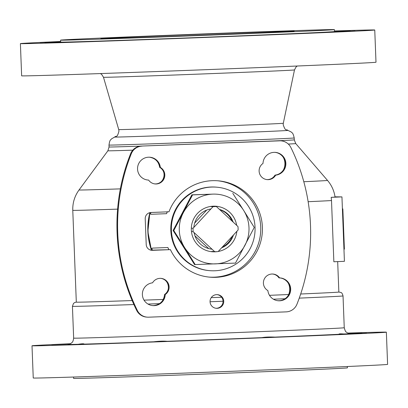 <?xml version="1.0" encoding="UTF-8"?>
<svg xmlns="http://www.w3.org/2000/svg" width="408" height="408" viewBox="0 0 408 408"><rect width="100%" height="100%" fill="white"/><g stroke="black" fill="none" stroke-linecap="round" stroke-linejoin="round"><path stroke-width="0.61" d="M327.354 32.105L355.047 31.039L327.354 32.105M334.473 31.146L350.319 30.605L334.478 31.289M60.659 41.856L40.112 42.585L60.654 41.733M44.844 43.018L72.537 41.953L44.844 43.018M130.927 40.127L158.62 39.061L130.927 40.127M247.947 35.608L275.64 34.542L247.947 35.608M334.463 30.962A177.307 0.928 177.8 0 1 374.61 29.973A177.307 0.928 177.8 0 1 374.753 30.003A177.307 0.928 177.8 0 1 201.169 37.602A177.307 0.928 177.8 0 1 20.543 43.651A177.307 0.928 177.8 0 1 20.4 43.62A177.307 0.928 177.8 0 1 60.644 41.483M374.753 30.003L375.992 62.22A177.307 0.928 177.8 0 1 202.409 69.814A177.307 0.928 177.8 0 1 21.782 75.862A177.307 0.928 177.8 0 1 21.639 75.832L20.4 43.62M334.3 29.595A137.011 0.719 177.8 0 1 334.412 29.621A137.011 0.719 177.8 0 1 200.277 35.491A137.011 0.719 177.8 0 1 60.705 40.163A137.011 0.719 177.8 0 1 60.593 40.137A137.011 0.719 177.8 0 1 194.728 34.267A137.011 0.719 177.8 0 1 334.3 29.595M334.412 29.621L334.489 31.554A137.011 0.719 177.8 0 1 200.354 37.424A137.011 0.719 177.8 0 1 60.777 42.095A137.011 0.719 177.8 0 1 60.67 42.07L60.593 40.137M294.066 31.151A96.711 0.505 -2.2 0 0 195.483 34.45A96.711 0.505 -2.2 0 0 100.863 38.592A96.711 0.505 -2.2 0 0 100.939 38.607A96.711 0.505 -2.2 0 0 199.4 35.312A96.711 0.505 -2.2 0 0 294.148 31.166A96.711 0.505 -2.2 0 0 294.066 31.151M347.356 366.517L347.407 367.863A137.011 0.719 177.8 0 1 213.272 373.733A137.011 0.719 177.8 0 1 73.7 378.405A137.011 0.719 177.8 0 1 73.588 378.379L73.537 377.038M338.956 334.183C338.875 333.775 340.598 333.719 344.143 334.009L366.644 333.198L338.946 334.137M337.681 261.605L338.849 292.057A131.371 0.689 177.8 0 1 300.681 294.005M288.772 294.52A131.371 0.689 177.8 0 1 269.494 295.326M221.636 297.243A131.371 0.689 177.8 0 1 211.222 297.646M163.276 299.447A131.371 0.689 177.8 0 1 144.024 300.14M132.192 300.558A131.371 0.689 177.8 0 1 76.413 302.165A131.371 0.689 177.8 0 1 76.306 302.139L72.777 210.329C72.563 202.832 74.644 196.049 79.035 189.97A124.338 0.653 -2.2 0 0 79.132 189.995A124.338 0.653 -2.2 0 0 120.38 188.873M303.802 181.723A124.338 0.653 -2.2 0 0 327.522 180.428C331.622 185.237 334.127 190.771 335.039 197.028A131.208 0.689 177.8 0 1 331.184 197.345L341.945 196.896L344.418 261.324L333.856 261.763L331.505 200.552A131.371 0.689 177.8 0 1 308.142 201.705M216.638 294.632A6.854 6.849 95.2 0 0 210.054 301.303A6.854 6.849 95.2 0 0 217.163 308.331A6.854 6.849 95.2 0 0 223.742 301.66A6.854 6.849 95.2 0 0 216.638 294.632M215.929 308.264A6.854 6.849 95.2 0 0 223.043 301.772A6.854 6.849 95.2 0 0 217.173 294.632M167.372 211.645L166.566 213.685L151.638 214.261A3.024 3.019 -84.8 0 1 149.818 213.736L150.119 212.588M212.257 180.678A48.358 48.317 95.2 0 0 168.963 211.793L151.021 212.486A6.043 6.038 -84.8 0 0 145.217 218.759L146.212 244.53A6.043 6.038 -84.8 0 0 152.475 250.334L170.416 249.64A48.358 48.317 95.2 0 0 262.415 230.27A48.358 48.317 95.2 0 0 212.257 180.678M167.209 211.859A48.358 48.317 95.2 0 0 166.566 213.685M208.876 277.073A48.358 48.317 95.2 0 0 260.732 230.54A48.358 48.317 95.2 0 0 217.683 180.775M272.748 274.033A8.864 8.859 -84.8 0 1 278.95 277.858L279.608 277.914A8.864 8.859 95.2 0 0 263.818 280.225A8.864 8.859 95.2 0 0 267.883 290.588A11.444 11.434 95.2 0 0 279.694 300.793A11.444 11.434 95.2 0 0 290.685 289.655A11.444 11.434 95.2 0 0 279.608 277.914M160.747 278.358A8.864 8.859 -84.8 0 1 164.572 294.494L165.23 294.55A8.864 8.859 95.2 0 0 161.073 278.384A8.864 8.859 95.2 0 0 152.566 282.826A11.444 11.434 95.2 0 0 152.755 305.597A11.444 11.434 95.2 0 0 165.23 294.55M149.69 157.223A11.444 11.434 -84.8 0 1 159.691 167.351L160.344 167.413A11.444 11.434 95.2 0 0 137.588 167.606A11.444 11.434 95.2 0 0 148.624 180.086A8.864 8.859 95.2 0 0 164.567 177.22A8.864 8.859 95.2 0 0 160.344 167.413M275.145 152.378A11.444 11.434 -84.8 0 1 275.007 175.119L275.66 175.18A11.444 11.434 95.2 0 0 275.471 152.403A11.444 11.434 95.2 0 0 263.002 163.45A8.864 8.859 95.2 0 0 268.301 179.648A8.864 8.859 95.2 0 0 275.66 175.18M331.184 197.345L331.505 200.552M261.921 337.635C265.134 337.034 269.464 336.855 274.916 337.105L261.921 337.635A141.443 0.739 177.8 0 1 167.188 341.297L153.75 341.787C159.135 341.119 163.613 340.955 167.188 341.297M78.056 344.291C81.794 343.715 83.819 343.628 84.13 344.026L78.056 344.291A141.443 0.739 177.8 0 1 67.963 344.429M69.375 344.138L51.719 344.75L69.829 343.985M348.34 333.219L361.932 332.77L348.769 333.346M347.932 333.066A177.307 0.928 177.8 0 1 386.218 332.137A177.307 0.928 177.8 0 1 386.361 332.168A177.307 0.928 177.8 0 1 212.777 339.767A177.307 0.928 177.8 0 1 32.15 345.816A177.307 0.928 177.8 0 1 32.008 345.78A177.307 0.928 177.8 0 1 70.39 343.73M386.361 332.168L387.6 364.38A177.307 0.928 177.8 0 1 214.016 371.979A177.307 0.928 177.8 0 1 33.39 378.027A177.307 0.928 177.8 0 1 33.247 377.997L32.008 345.78M84.13 344.026L84.063 344.128A141.443 0.739 177.8 0 0 153.75 341.787M335.009 196.829L341.945 196.896M142.055 146.13A12.087 12.077 95.2 0 0 131.299 153.739A193.428 193.27 95.2 0 0 137.317 310.427A12.087 12.077 95.2 0 0 148.629 317.184L286.171 311.87A12.087 12.077 95.2 0 0 296.932 304.261A193.428 193.27 95.2 0 0 290.909 147.574A12.087 12.077 95.2 0 0 279.602 140.816L141.403 146.069A12.087 12.077 95.2 0 0 130.642 153.678L130.642 153.678A193.428 193.27 95.2 0 0 136.665 310.366L136.66 310.366A12.087 12.077 95.2 0 0 146.406 317.082C141.989 316.542 138.74 314.303 136.66 310.366L137.317 310.427M275.007 175.119A8.864 8.859 -84.8 0 1 267.648 179.591C270.871 179.367 273.319 177.878 275.002 175.119L275.002 175.119C288.339 174.41 288.17 152.832 274.819 152.342M147.604 180.01A11.444 11.434 -84.8 0 0 147.966 180.025L148.624 180.086M151.705 250.277L151.164 248.747A64.474 64.423 -84.8 0 1 149.818 213.736M151.164 248.747A3.024 3.019 -84.8 0 1 152.934 248.084L167.867 247.508A48.358 48.317 95.2 0 0 168.754 249.502M170.416 249.64L153.092 250.104A1.01 1.005 95.2 0 0 152.623 250.242M167.867 247.508L168.83 249.497M151.368 250.277L152.475 250.334M191.459 231.576L193.173 231.734L214.705 251.685A22.567 22.547 95.2 0 0 218.163 251.552L238.099 229.995A22.567 22.547 95.2 0 0 237.966 226.537L216.434 206.586A22.567 22.547 95.2 0 0 212.976 206.718L193.04 228.271L191.332 228.113M193.04 228.271A22.567 22.547 95.2 0 0 193.173 231.734M194.958 235.829L208.728 248.589M214.705 251.685L211.783 251.415M216.434 206.586L213.511 206.315M210.339 206.479L212.976 206.718M206.698 210.074L194.652 223.1M342.404 208.845L342.842 208.886L344.393 249.15L343.954 249.166M342.842 208.886L342.409 208.901M209.401 270.626L208.83 270.575A41.886 41.851 -84.8 0 1 173.38 214.379A41.886 41.851 -84.8 0 1 216.464 187.155L216.75 187.185A41.886 41.851 95.2 0 0 171.095 227.791A41.886 41.851 95.2 0 0 209.115 270.601A41.886 41.851 -84.8 0 1 173.67 214.404A41.886 41.851 -84.8 0 1 216.75 187.185L217.036 187.211A41.886 41.851 95.2 0 0 171.386 227.817A41.886 41.851 95.2 0 0 214.827 270.769A41.886 41.851 95.2 0 0 255.056 230.02A41.886 41.851 95.2 0 0 217.036 187.211M212.058 251.751A22.848 22.828 -84.8 0 0 217.214 251.639A22.848 22.828 -84.8 0 1 191.321 228.404A22.848 22.828 -84.8 0 1 236.671 225.333A22.848 22.828 -84.8 0 0 216.22 206.254M212.022 249.201A20.308 20.293 -84.8 0 1 194.096 232.591M193.841 227.404A20.308 20.293 -84.8 0 1 210.926 208.937M222.227 247.156A20.308 20.293 95.2 0 0 232.142 236.441M231.958 220.968A20.308 20.293 95.2 0 0 219.779 209.681M219.509 209.431A20.308 20.293 -84.8 0 1 233.136 222.059M233.437 235.039A20.308 20.293 -84.8 0 1 221.575 247.86M236.844 231.356A22.848 22.828 -84.8 0 1 218.229 251.476A22.848 22.828 -84.8 0 0 236.844 231.351M232.795 193.336L243.647 210.401A34.904 34.874 -84.8 0 0 212.798 194.126L192.556 194.891L173.772 230.546L184.63 247.605A34.904 34.874 -84.8 0 1 212.798 194.126L191.882 194.83L173.104 230.484L194.565 264.583L235.472 263.094L254.255 227.44L243.647 210.401A34.904 34.874 -84.8 0 1 215.48 263.879A34.904 34.874 -84.8 0 1 184.63 247.605L195.233 264.644M192.556 194.891L191.882 194.83M173.772 230.546L173.104 230.484M283.315 123.252L283.193 124.726C285.712 132.095 286.232 128.816 287.9 130.382A86.68 0.454 177.8 0 1 203.913 134.074A86.68 0.454 177.8 0 1 114.755 137.062A86.68 0.454 177.8 0 1 114.704 137.037C116.244 135.344 117.014 138.577 118.963 131.034L118.723 129.576A82.355 0.433 -2.2 0 0 118.789 129.591A82.355 0.433 -2.2 0 0 202.633 126.781A82.355 0.433 -2.2 0 0 283.315 123.252L294.489 69.931A95.569 0.5 177.8 0 1 200.864 74.026A95.569 0.5 177.8 0 1 103.571 77.285A95.569 0.5 177.8 0 1 103.494 77.27L101.709 74.45L100.434 73.578M273.319 140.974A92.682 0.484 -2.2 0 0 294.29 139.862L295.749 143.575A94.003 0.495 177.8 0 1 288.303 144.055M132.794 150.169A94.003 0.495 177.8 0 1 107.962 150.812A94.003 0.495 177.8 0 1 107.885 150.792L79.035 189.97M287.9 130.382L291.179 131.947C291.904 133.156 292.786 131.708 294.214 137.95A92.682 0.484 177.8 0 1 203.475 141.918A92.682 0.484 177.8 0 1 109.058 145.08A92.682 0.484 177.8 0 1 108.982 145.064L109.058 146.977A92.682 0.484 -2.2 0 0 109.135 146.992A92.682 0.484 -2.2 0 0 140.566 146.13M349.595 333.494A141.443 0.739 177.8 0 1 350.411 333.52A141.443 0.739 177.8 0 1 344.143 334.009M68.621 344.306L71.283 343.164C71.818 342.317 72.915 343.046 73.654 338.135A135.4 0.709 -2.2 0 0 73.766 338.155A135.4 0.709 -2.2 0 0 211.696 333.54A135.4 0.709 -2.2 0 0 344.25 327.736C345.066 330.669 345.709 332.071 346.183 331.939C346.739 332.612 347.886 333.132 349.625 333.499L349.743 333.509M344.25 327.736L343.031 295.928A135.4 0.709 177.8 0 1 299.248 298.131M285.059 298.738A135.4 0.709 177.8 0 1 273.452 299.217M223.049 301.242A135.4 0.709 177.8 0 1 210.054 301.747M159.523 303.639A135.4 0.709 177.8 0 1 147.982 304.057M133.931 304.552A135.4 0.709 177.8 0 1 72.542 306.347A135.4 0.709 177.8 0 1 72.43 306.321L73.654 338.135M117.606 209.126A131.371 0.689 177.8 0 1 72.884 210.35A131.371 0.689 177.8 0 1 72.777 210.329M279.97 277.935A11.444 11.434 -84.8 0 1 290.022 289.762A11.444 11.434 -84.8 0 1 277.884 300.716M152.102 305.536L153.581 305.577C160.135 304.75 163.797 301.058 164.572 294.494A11.444 11.434 -84.8 0 1 152.429 305.561M154.499 183.886L155.647 183.916C164.235 184.079 167.387 171.171 159.691 167.351A8.864 8.859 -84.8 0 1 154.826 183.911M266.5 179.561L267.648 179.591A8.864 8.859 -84.8 0 1 266.827 179.581M339.201 334.269A141.443 0.739 177.8 0 1 274.916 337.105M278.945 140.755L141.403 146.069L280.51 140.801A12.087 12.077 95.2 0 0 278.945 140.755L279.602 140.816M131.299 153.739L130.642 153.678C110.476 203.674 112.715 262.074 136.66 310.366M151.822 250.277L150.991 250.252M153.092 250.104L153.949 250.181M149.869 212.639A64.474 64.423 95.2 0 0 151.47 250.277L147.859 231.581L149.869 212.639M152.485 250.247A63.47 63.419 -84.8 0 1 151.837 248.339M150.506 214.088A63.47 63.419 -84.8 0 1 150.909 212.492M295.749 143.575L327.522 180.428M109.058 146.977L107.885 150.792M294.214 137.95L294.29 139.862M343.031 295.928C341.756 291.241 340.481 292.852 339.262 292.046M277.557 300.691L279.036 300.732C292.873 300.931 293.469 278.424 279.643 277.899M141.403 146.069C136.318 146.487 132.733 149.022 130.642 153.678M146.406 317.082L147.064 317.144M280.51 140.801L281.168 140.857M147.966 180.025L147.278 179.984M159.686 167.351C158.651 161.517 155.208 158.131 149.364 157.187M164.572 294.494C171.457 290.374 168.433 278.603 160.421 278.322M278.95 277.858C277.353 275.594 275.176 274.304 272.422 273.998M339.232 292.041L338.849 292.021M76.301 302.104L74.689 302.542L73.476 303.455L72.43 306.321M294.489 69.931L296.035 66.994L297.254 66.014M118.723 129.576L103.494 77.27M114.704 137.037L111.552 138.847C110.92 140.107 109.925 138.73 108.982 145.064"/></g></svg>
